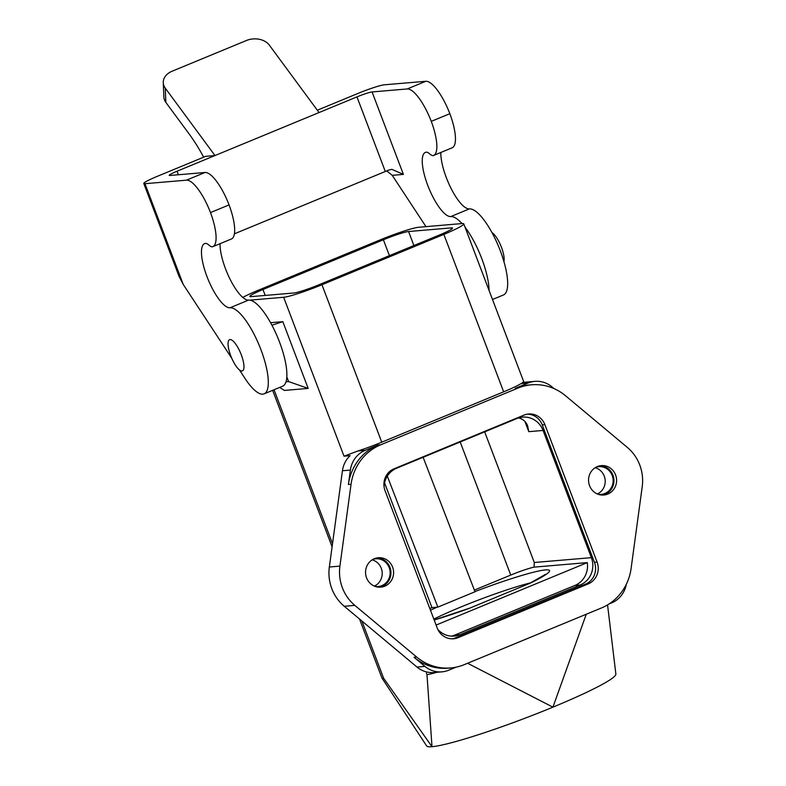 <?xml version="1.0" encoding="UTF-8"?>
<svg xmlns="http://www.w3.org/2000/svg" width="786" height="786" viewBox="0 0 786 786"><rect width="100%" height="100%" fill="white"/><g stroke="black" fill="none" stroke-linecap="round" stroke-linejoin="round"><path stroke-width="1.18" d="M609.052 603.953L611.646 602.882A25.299 24.022 -94.9 0 0 626.304 584.312M431.602 672.728L441.919 671.853A25.299 24.022 -94.9 0 0 448.727 670.193L456.037 667.176M517.895 388.117A50.609 48.044 -94.9 0 1 531.513 384.806A50.609 48.044 -94.9 0 1 565.468 395.712L627.307 447.391A42.169 40.037 -94.9 0 1 642.221 486.652L631.099 568.465A50.609 48.044 -94.9 0 1 601.418 607.981L464.241 664.651A50.609 48.044 -94.9 0 1 450.633 667.962A50.609 48.044 -94.9 0 1 416.668 657.047L354.83 605.377A42.169 40.037 -94.9 0 1 339.916 566.117L351.047 484.294A50.609 48.044 -94.9 0 1 380.729 444.788L517.895 388.117L515.252 388.333L528.133 383.018A25.299 24.022 -94.9 0 1 534.932 381.367A25.299 24.022 -94.9 0 1 551.919 386.82L554.051 388.598M365.205 450.329L378.086 445.004A50.609 48.044 -94.9 0 0 348.404 484.52L350.369 470.087A25.299 24.022 -94.9 0 1 365.205 450.329L358.102 450.928A32.049 2.908 -20.8 0 0 381.75 442.194L503.659 391.831A32.049 2.908 -20.8 0 0 521.03 383.617C524.341 382.251 524.802 381.868 522.425 382.477M358.102 450.928L344.013 456.185L350.094 455.664A25.299 24.022 85.1 0 0 342.441 470.755L329.344 567.011A42.169 40.037 85.1 0 0 344.258 606.271L417.012 667.068A25.299 24.022 85.1 0 0 432.497 672.6L430.934 672.787M441.919 671.853A25.299 24.022 -94.9 0 1 424.941 666.39L414.026 657.273A50.609 48.044 -94.9 0 0 447.991 668.188L450.633 667.962M377.005 557.922A14.757 14.01 -94.9 0 1 390.888 571.481A14.757 14.01 -94.9 0 1 379.491 587.201M372.996 559.347A13.912 13.215 -94.9 0 1 375.747 558.807A13.912 13.215 -94.9 0 1 389.188 567.6A13.912 13.215 -94.9 0 1 378.105 586.543A13.912 13.215 -94.9 0 1 375.305 586.464M600.013 465.784A14.757 14.01 -94.9 0 1 613.895 479.352A14.757 14.01 -94.9 0 1 602.498 495.072M596.004 467.218A13.912 13.215 -94.9 0 1 598.755 466.678A13.912 13.215 -94.9 0 1 612.196 475.471A13.912 13.215 -94.9 0 1 601.113 494.404A13.912 13.215 -94.9 0 1 598.313 494.335M527.268 414.163A16.87 16.015 -94.9 0 1 542.242 424.882L594.442 562.304A16.87 16.015 -94.9 0 1 585.541 584.145L455.448 637.888A16.87 16.015 -94.9 0 1 452.225 638.822M384.049 486.672A21.084 20.014 -94.9 0 1 396.596 468.25L517.021 418.496A21.084 20.014 -94.9 0 1 522.69 417.12A21.084 20.014 -94.9 0 1 543.067 430.453L591.386 557.657A21.084 20.014 -94.9 0 1 580.255 584.961L459.83 634.715A21.084 20.014 -94.9 0 1 454.161 636.1A21.084 20.014 -94.9 0 1 437.831 629.439M491.957 232.587A16.87 5.08 67.6 0 1 500.879 245.841A16.87 5.08 67.6 0 1 503.914 261.532M271.936 325.217L282.822 321.661L308.171 388.412L284.385 390.426L279.698 387.41M308.171 388.412L288.59 381.574L286.055 381.79M230.72 355.714A16.87 5.08 67.6 0 1 229.571 339.68A16.87 5.08 67.6 0 1 240.703 353.327A16.87 5.08 67.6 0 1 242.452 370.864A16.87 5.08 67.6 0 1 230.72 355.714M286.851 377.005L288.59 381.574M270.571 322.702L282.822 321.661M607.558 604.896L615.87 674.103A101.217 9.177 159.2 0 1 552.922 707.154A101.217 9.177 159.2 0 1 432.005 746.7A101.217 9.177 159.2 0 1 426.67 745.953L381.947 678.023A32.049 2.908 -20.8 0 0 383.637 678.259L432.005 746.7L426.975 674.585A32.049 2.908 -20.8 0 0 436.849 672.276M359.526 619.034L381.917 677.974A32.049 2.908 -20.8 0 0 381.947 678.023M242.776 297.403A32.049 2.908 159.2 0 1 258.515 290.142L380.424 239.779A32.049 2.908 159.2 0 1 418.712 227.252L462.06 223.568A32.049 2.908 159.2 0 1 463.769 223.863A32.049 2.908 159.2 0 1 443.854 234.385L321.946 284.748A32.049 2.908 159.2 0 1 283.648 297.275L249.84 300.144M459.83 634.715L454.544 635.167L574.969 585.413L580.255 584.961M591.386 557.657L534.303 562.501L534.028 567.138L587.28 562.609L436.102 625.067M534.028 567.138A21.084 1.916 -20.8 0 0 510.753 575.067L474.371 590.09M434.177 619.997A75.908 6.878 -20.8 0 0 469.046 608.423L530.344 583.104A75.908 6.878 -20.8 0 0 542.969 570.223A75.908 6.878 -20.8 0 0 474.94 591.573M429.814 608.502L431.956 607.617L437.851 607.116L387.311 476.159M423.123 457.285L475.019 591.76L437.851 607.116M384.56 482.869L431.956 607.617M262.956 289.523L383.381 239.769A21.084 1.916 159.2 0 1 408.573 231.526L451.39 227.891A21.084 1.916 159.2 0 1 452.52 228.078A21.084 1.916 159.2 0 1 439.413 235.004L318.988 284.758A21.084 1.916 159.2 0 1 293.797 293.001L250.98 296.636A21.084 1.916 159.2 0 1 249.85 296.45A21.084 1.916 159.2 0 1 262.956 289.523L265.196 295.428M587.28 562.609A21.084 20.014 -94.9 0 1 574.969 585.413M454.544 635.167A21.084 20.014 -94.9 0 1 451.498 636.139M518.485 417.955C522.847 418.859 525.903 421.512 527.661 425.914L528.791 431.661L524.901 421.424M597.38 493.972A13.912 13.215 85.1 0 0 604.267 476.149A13.912 13.215 85.1 0 0 595.149 467.729M374.372 586.101A13.912 13.215 85.1 0 0 381.259 568.278A13.912 13.215 85.1 0 0 372.142 559.858M515.252 388.333A50.609 48.044 -94.9 0 1 528.87 385.022L531.513 384.806M467.601 663.256L552.922 707.154L586.268 614.239M597.085 562.078L544.885 424.656A16.87 16.015 85.1 0 0 528.585 413.996A16.87 16.015 85.1 0 0 524.046 415.096L393.963 468.839A16.87 16.015 85.1 0 0 385.061 490.69L437.262 628.102A16.87 16.015 85.1 0 0 453.551 638.772A16.87 16.015 85.1 0 0 458.091 637.662L588.183 583.919A16.87 16.015 85.1 0 0 597.085 562.078L594.442 562.304M374.342 558.708A14.757 14.01 85.1 0 0 365.932 575.765A14.757 14.01 85.1 0 0 380.817 587.152A14.757 14.01 85.1 0 0 393.531 571.265A14.757 14.01 85.1 0 0 378.321 557.736A14.757 14.01 85.1 0 0 374.342 558.708M597.35 466.57A14.757 14.01 85.1 0 0 588.94 483.636A14.757 14.01 85.1 0 0 603.825 495.023A14.757 14.01 85.1 0 0 616.538 479.126A14.757 14.01 85.1 0 0 601.329 465.607A14.757 14.01 85.1 0 0 597.35 466.57M239.396 369.872L243.817 376.592A46.394 13.971 -112.4 0 0 264.125 393.845A46.394 13.971 -112.4 0 0 260.156 347.677A46.394 13.971 -112.4 0 0 230.013 307.778L248.592 300.105A46.394 13.971 67.6 0 1 278.735 340.004A46.394 13.971 67.6 0 1 282.714 386.162L264.125 393.845M231.752 358.239L183.217 284.424L144.948 183.698L186.449 180.171A36.264 10.925 67.6 0 1 210.491 212.574A36.264 10.925 67.6 0 1 212.819 246.666A36.264 10.925 67.6 0 1 212.22 246.853A21.084 6.347 67.6 0 1 208.752 244.967A17.714 5.335 -112.4 0 0 205.549 243.395A34.584 10.415 -112.4 0 0 204.576 243.621A34.584 10.415 -112.4 0 0 207.543 278.038A34.584 10.415 -112.4 0 0 230.013 307.778M210.491 212.574L229.07 204.9A36.264 10.925 67.6 0 1 231.408 238.993L212.819 246.666M178.412 174.747L177.066 171.21A12.655 1.15 -20.8 0 0 169.206 175.366A12.655 1.15 -20.8 0 0 169.884 175.475L205.028 172.488A36.264 10.925 67.6 0 1 229.07 204.9M220.031 243.689A34.584 10.415 -112.4 0 0 230.308 279.678A34.584 10.415 -112.4 0 0 248.592 300.105M144.948 183.698A21.929 1.985 159.2 0 1 143.779 183.492L179.041 276.328L183.217 284.424M143.779 183.492A21.929 1.985 159.2 0 1 157.406 176.29L205.726 156.335L214.981 155.549L356.962 96.884A12.655 1.15 159.2 0 1 372.073 91.942L407.227 88.956A36.264 10.925 67.6 0 1 431.268 121.368A36.264 10.925 67.6 0 1 433.597 155.461A36.264 10.925 67.6 0 1 432.998 155.648A21.084 6.347 67.6 0 1 429.529 153.761A17.714 5.335 -112.4 0 0 426.326 152.179A34.584 10.415 -112.4 0 0 425.354 152.415A34.584 10.415 -112.4 0 0 428.321 186.832A34.584 10.415 -112.4 0 0 450.791 216.572A46.394 13.971 67.6 0 1 462.001 223.578M177.066 171.21L214.981 155.549L165.256 88.12A16.87 12.409 -2.4 0 1 163.262 82.687L163.871 96.973A16.87 12.409 177.6 0 0 165.856 102.406L165.256 88.12M440.818 152.484A34.584 10.415 -112.4 0 0 451.095 188.473A34.584 10.415 -112.4 0 0 469.37 208.889L450.791 216.572M317.328 110.227L358.121 93.377A21.929 1.985 -20.8 0 1 384.315 84.809L425.806 81.282A36.264 10.925 67.6 0 1 449.847 113.685A36.264 10.925 67.6 0 1 452.186 147.778L433.597 155.461M449.847 113.685L431.268 121.368M492.508 299.495L503.492 294.956A46.394 13.971 -112.4 0 0 499.523 248.798A46.394 13.971 -112.4 0 0 469.37 208.889M465.076 227.282A46.394 13.971 67.6 0 1 489.108 290.555M425.973 226.633L392.243 175.337L386.732 170.906M356.962 96.884L385.297 171.486A12.655 1.15 159.2 0 1 389.237 169.933L391.87 169.354L403.395 174.394L372.073 91.942M385.297 171.486L234.424 233.815M319.047 112.555L269.323 45.126A16.87 12.409 -2.4 0 0 246.499 40.479L172.163 71.192A16.87 12.409 -2.4 0 0 163.262 82.687M203.662 157.18A84.348 25.398 67.6 0 0 189.357 134.268L165.856 102.406M521.03 383.617L528.133 383.018M329.344 567.011L339.916 566.117M342.441 470.755L350.369 470.087M344.258 606.271L354.83 605.377M424.941 666.39L417.012 667.068M383.637 678.259L361.884 620.999M332.517 543.706L274.039 389.748M433.833 619.083A67.478 6.111 159.2 0 1 530.855 582.77M437.114 607.175A75.908 6.878 -20.8 0 0 430.473 610.241M383.381 239.769L389.424 255.666M460.193 441.978L510.753 575.067M534.303 562.501L484.667 431.858M413.898 245.546L408.573 231.526M451.793 228.972L451.39 227.891M528.791 431.661L543.067 430.453M426.975 674.585L426.415 673.121M416.668 657.047L414.026 657.273M351.047 484.294L348.404 484.52M344.013 456.185L283.648 297.275M381.75 442.194L321.946 284.748M380.729 444.788L378.086 445.004M503.659 391.831L443.854 234.385M544.885 424.656L542.242 424.882M458.091 637.662L455.448 637.888M588.183 583.919L585.541 584.145M186.449 180.171L205.028 172.488M425.806 81.282L407.227 88.956M392.243 175.337L403.395 174.394M332.095 546.81L272.654 390.328M529.302 583.536L545.612 574.301M469.802 608.118L434.157 619.938M534.932 381.367L523.948 382.301L463.769 223.863"/></g></svg>
